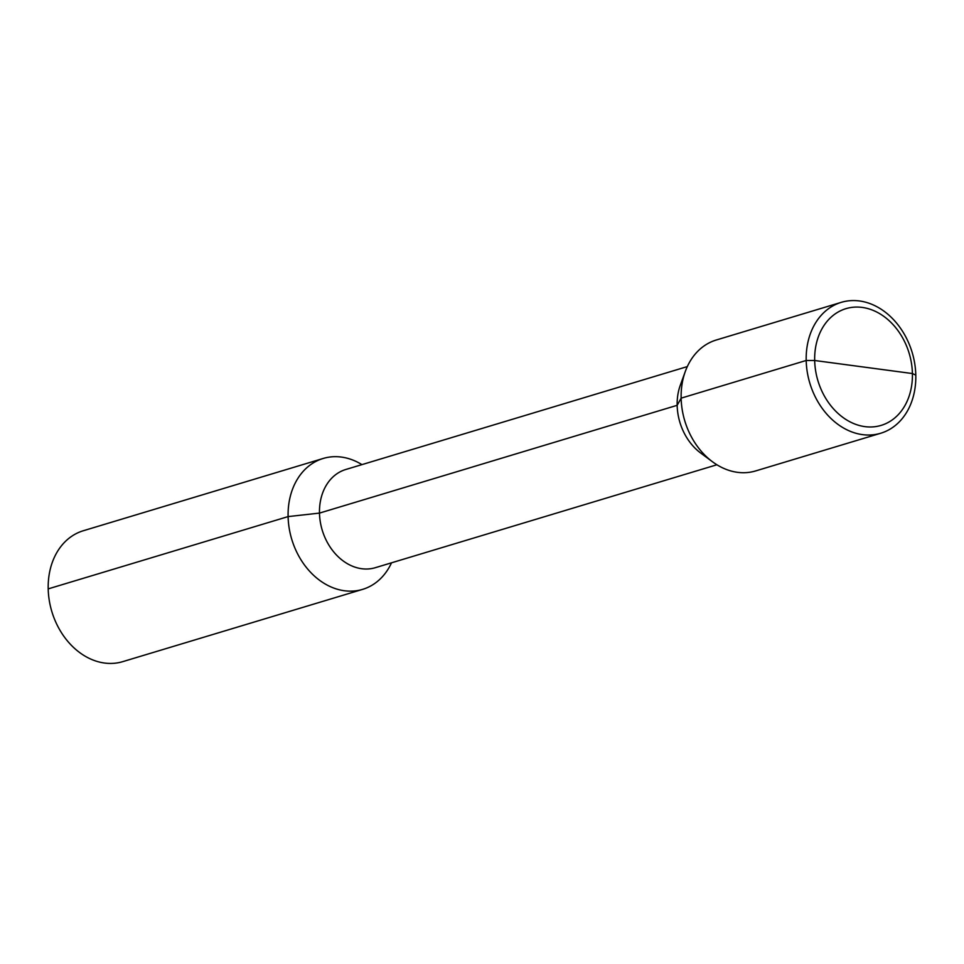 <?xml version="1.0" encoding="UTF-8"?>
<svg xmlns="http://www.w3.org/2000/svg" width="964" height="964" viewBox="0 0 964 964"><rect width="100%" height="100%" fill="white"/><g stroke="black" fill="none" stroke-linecap="round" stroke-linejoin="round"><path stroke-width="1.45" d="M362.633 589.366L122.729 661.653A68.36 53.43 -106.8 0 1 48.2 588.884A68.36 53.43 -106.8 0 1 83.278 530.754L323.181 458.466A68.36 53.43 73.2 0 0 288.103 516.596A68.36 53.43 73.2 0 0 362.633 589.366A68.36 53.43 73.2 0 0 391.529 562.807M361.946 464.624A68.36 53.43 73.2 0 0 323.181 458.466M716.903 464.769L375.382 567.676A51.273 40.066 -106.8 0 1 319.482 513.101L677.162 405.314L681.138 398.156A68.36 53.43 -106.8 0 1 685.32 371.429A68.36 53.43 -106.8 0 1 716.216 340.027L841.271 302.347A68.36 53.43 73.2 0 0 806.193 360.476L814.676 360.5L912.414 373.55A60.961 47.646 -106.8 0 1 864.901 426.63A60.961 47.646 -106.8 0 1 814.676 360.5L863.551 367.031M687.32 366.585L345.799 469.492A51.273 40.066 73.2 0 0 319.482 513.101L677.162 405.314L681.138 398.156L806.193 360.476L814.676 360.5A60.961 47.646 73.2 0 1 862.202 307.42A60.961 47.646 73.2 0 1 912.414 373.55L915.8 375.117A68.36 53.43 73.2 0 0 841.271 302.347M685.32 371.429L680.295 385.263A51.273 40.066 73.2 0 0 677.162 405.314A51.273 40.066 -106.8 0 0 700.732 453.068L712.565 461.828A68.36 53.43 -106.8 0 1 681.138 398.156L806.193 360.476A68.36 53.43 -106.8 0 0 880.722 433.246L755.668 470.926A68.36 53.43 -106.8 0 1 712.565 461.828M915.8 375.117A68.36 53.43 -106.8 0 1 880.722 433.246M48.2 588.884L288.103 516.596L319.482 513.101L288.103 516.596L48.2 588.884"/></g></svg>

